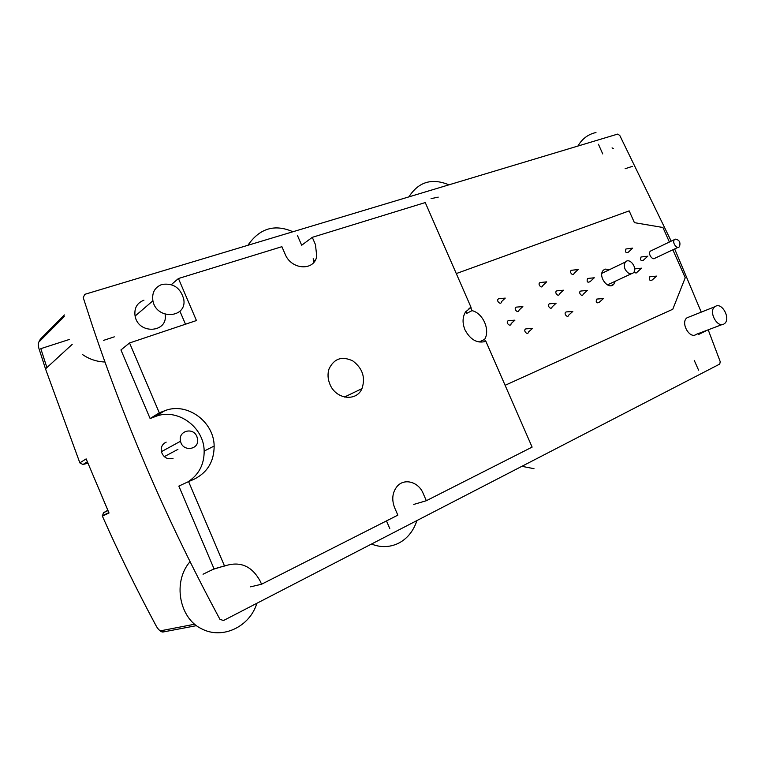 <?xml version="1.0" encoding="UTF-8"?>
<svg xmlns="http://www.w3.org/2000/svg" width="765" height="765" viewBox="0 0 765 765"><rect width="100%" height="100%" fill="white"/><g stroke="black" fill="none" stroke-linecap="round" stroke-linejoin="round"><path stroke-width="1.15" d="M196.519 625.636L164.102 631.794L160.841 630.752C159.55 630.676 158.087 629.232 156.452 626.42L156.337 626.258M708.208 329.82L720.228 361.673L719.741 364.064L223.514 620.52L219.947 619.334C168.673 524.302 126.158 426.459 92.412 325.804L83.213 297.547L84.867 294.315L617.642 134.105L619.755 135.405L671.192 241.157M64.25 316.586L38.776 342.156C38.03 343.322 38.087 345.455 38.948 348.544L39.044 348.84M674.663 248.941L701.247 312.139M82.869 464.489L79.847 462.835L86.158 458.895L86.808 460.53M108.362 511.508L86.158 458.895M641.118 256.992L647.783 256.199L643.394 260.224C640.869 261.133 640.066 260.071 640.974 257.04L641.366 256.964M626.019 248.979L632.665 248.118L628.361 252.173C625.808 253.167 624.986 252.115 625.894 249.017L626.296 248.941M587.711 278.46L594.281 277.781L590.131 281.635C587.444 282.907 586.573 281.874 587.53 278.517L587.989 278.431M571.57 270.274L578.12 269.519L574.075 273.382C573.224 276.93 568.596 271.594 571.417 270.322L571.885 270.236M556.958 290.824L563.451 290.212L559.464 293.932C558.641 297.652 553.822 292.259 556.738 290.891L557.245 290.796M540.205 282.543L546.679 281.855L542.787 285.575C542.06 289.457 537.001 284.006 540.023 282.591L540.539 282.505M516.48 307.1L522.858 306.583L519.072 310.074C518.46 314.272 512.999 308.754 516.212 307.176L516.777 307.071M498.895 298.694L505.254 298.111L501.582 301.573C501.104 305.971 495.338 300.406 498.675 298.761L499.249 298.666M508.601 320.592L514.922 320.172L511.173 323.547C510.599 327.869 504.996 322.333 508.276 320.678L508.859 320.573M526.119 328.826L532.459 328.481L528.596 331.886C527.888 336.007 522.6 330.509 525.746 328.921L526.32 328.816M549.633 303.791L556.088 303.265L552.12 306.899C551.316 310.714 546.401 305.292 549.375 303.868L549.901 303.762M566.33 311.919L572.803 311.46L568.73 315.103C567.84 318.737 563.164 313.373 566.033 311.996L566.549 311.9M580.798 291.035L587.338 290.432L583.207 294.219C582.299 297.681 577.805 292.383 580.578 291.102L581.056 291.006M596.882 299.067L603.442 298.532L599.215 302.318C596.518 303.542 595.658 302.481 596.624 299.144L597.102 299.058M634.893 268.888L641.539 268.171L637.169 272.139C636.337 273.44 635.352 273.248 634.223 271.565M649.944 276.767L656.6 276.108L652.134 280.057C649.628 280.927 648.825 279.847 649.734 276.834L650.154 276.748M456.284 273.574L629.184 210.882L634.405 222.653L662.92 227.492L669.375 242.027M672.837 249.801L685.239 277.733L672.789 309.232L505.11 385.311M485.526 341.506L484.618 339.421C490.432 330.078 483.04 313.172 472.043 310.638L470.685 307.54M609.734 269.548L605.029 269.089L603.375 270.227C597.455 275.935 608.175 290.557 613.702 284.351L615.28 281.243M678.211 247.277L655.232 258.073C652.593 260.932 647.553 253.684 650.413 251.121L651.646 250.528M675.208 239.11C679.377 239.818 680.793 242.352 679.435 246.703C676.786 249.6 671.66 242.161 674.52 239.569L675.208 239.11M479.081 342.022L484.618 339.421M472.043 310.638L466.593 313.421L465.78 311.575M722.141 324.551L696.284 334.334C689.753 339.65 680.133 322.505 687.008 317.8L689.313 316.882M165.125 314.415C168.377 332.851 138.36 334.869 135.089 316.079C134.018 308.247 136.973 302.95 143.954 300.176M166.177 442.132C162.304 444.016 160.698 447.209 161.358 451.694C163.461 457.537 167.353 459.736 173.053 458.292M694.238 360.372L698.588 370.174M705.521 331.121L698.636 334.448M625.101 168.749L632.368 166.359M598.45 144.26L602.734 153.928M103.648 340.349L114.291 336.849M386.478 520.917L389.777 528.558M468.983 308.467L471.058 307.387L425.254 202.562L312.292 237.332L315.438 244.59L316.758 256.208C314.31 271.279 291.274 270.026 285.087 254.076L281.893 246.684L178.446 278.517L196.442 320.545L129.553 342.969L159.292 412.823L164.552 410.824C186.65 401.635 214.028 421.496 214.152 446.043C214.095 461.62 207.296 472.732 193.755 479.387L188.582 481.596L224.48 565.918L213.177 569.313L203.041 574.219M224.48 565.918L214.066 568.883L178.847 486.091L188.582 481.596M187.855 481.94C198.785 474.816 204.226 464.527 204.159 451.082C204.092 426.947 177.117 407.487 155.305 416.571L150.122 418.551L120.937 349.959L129.553 342.969M185.484 324.217L179.918 311.192M312.292 237.332L301.678 245.249L297.556 235.725M715.686 306.21C722.6 302.443 730.996 319.445 724.331 323.719C717.799 329.122 707.931 311.508 714.835 306.736L715.686 306.21M161.96 284.437C173.292 282.849 180.569 287.803 183.772 299.316C187.196 318.374 156.356 320.248 152.904 300.798C151.776 292.699 154.788 287.248 161.96 284.437M413.769 504.422L426.325 500.721L532.115 447.104L485.899 341.353C477.341 343.714 470.36 339.87 464.967 329.811C462.27 323.069 462.452 317.121 465.512 311.967L471.058 307.387M250.604 586.832L261.544 584.231L397.838 515.151L394.597 507.635C391.527 499.507 392.359 492.44 397.083 486.435C404.197 477.848 418.503 481.768 423.131 493.339L426.325 500.721M159.292 412.823L150.122 418.551M178.446 278.517L171.341 284.618M223.581 566.349C239.636 560.602 251.905 565.651 260.377 581.496L261.544 584.231M329.925 384.269C327.745 379.01 327.449 373.903 329.026 368.95C334.056 358.517 341.984 355.84 352.818 360.917C362.6 368.348 365.651 377.585 361.96 388.639C356.461 401.979 335.854 399.416 329.925 384.269M196.882 436.576L197.552 438.919C199.675 449.868 182.586 452.316 180.54 441.233C177.834 430.953 193.182 426.698 196.882 436.576M625.082 269.146C623.905 266.182 624.058 263.791 625.512 261.965C629.691 257.05 638.02 268.515 633.401 272.809C630.408 274.807 627.635 273.593 625.082 269.146M69.194 339.507L40.813 348.658L46.914 367.592L43.586 357.379M313.545 260.702L315.304 260.138M163.203 632.053C161.052 632.129 158.795 630.255 156.433 626.42C137.059 590.389 119.044 553.621 102.386 516.136L103.447 512.779M194.702 624.211L160.841 630.752M79.885 462.93L45.508 368.883L38.948 348.544M109.041 512.99L102.386 516.136C119.024 553.631 137.04 590.389 156.423 626.42M38.776 342.156L40.325 339.191L64.394 314.941M83.098 464.432L87.899 463.217L83.05 464.451L87.325 461.821M107.961 510.609L103.485 512.751M103.504 512.751L107.798 510.236M164.552 410.824L155.305 416.571M256.849 603.289C249.992 626.468 222.51 640.219 201.09 628.543C179.507 618.082 172.345 581.945 190.036 561.673M104.948 361.998C96.906 361.74 89.457 359.282 82.591 354.606M577.91 146.048C582.175 138.742 588.199 134.229 595.983 132.527M612.077 147.855L613.425 148.668M431.068 198.642L438.221 197.141M408.883 196.882C418.589 181.802 431.938 177.786 448.931 184.834M247.898 245.288C259.679 228.276 274.692 223.763 292.938 231.747M313.181 258.752L313.774 262.385M416.906 520.573C409.648 543.073 388.974 551.269 371.532 544.02M533.999 468.677L521.883 466.315M72.206 344.365L45.508 368.883L79.847 462.835L82.916 464.489M102.261 515.782L108.793 512.684M86.168 458.933L109.003 512.942M650.413 251.121L674.52 239.569M687.008 317.8L714.835 306.736M135.089 316.079L152.904 300.798M214.152 446.043L204.159 451.082M610.805 285.699L613.702 284.351M344.432 397.054L361.96 388.639M164.274 456.648L177.92 449.38M161.358 451.694L180.54 441.233M607.41 284.905L631.202 273.832M601.892 273.315L625.512 261.965"/></g></svg>
